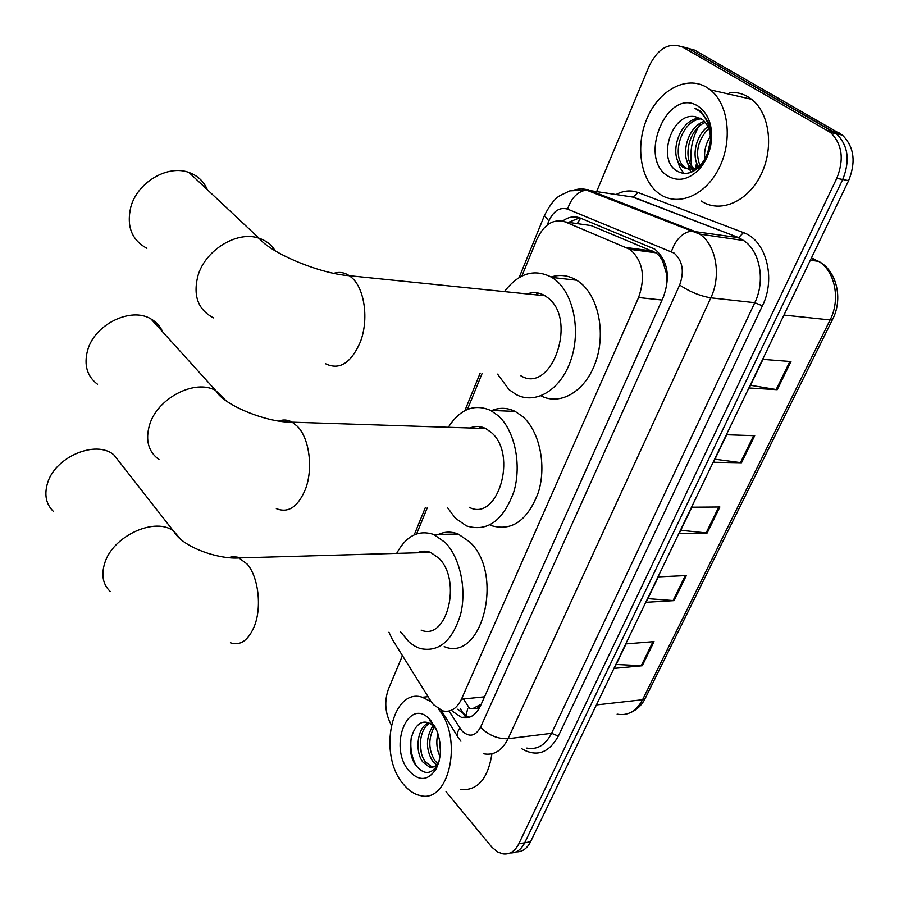 <?xml version="1.0" encoding="UTF-8"?>
<svg xmlns="http://www.w3.org/2000/svg" width="899" height="899" viewBox="0 0 899 899"><rect width="100%" height="100%" fill="white"/><g stroke="black" fill="none" stroke-linecap="round" stroke-linejoin="round"><path stroke-width="1.35" d="M388.941 632.233L392.391 639.549L430.711 700.883L433.453 704.625L442.578 710.862C450.5 712.671 456.793 708.772 461.457 699.175L638.571 297.524C645.763 276.746 642.875 260.688 629.929 249.36L565.168 221.896C553.379 218.435 543.906 224.345 536.759 239.617L521.881 276.06M667.496 277.061L662.698 261.103L659.844 256.384L656.068 252.821L591.239 225.604L582.642 224.379M469.638 708.805L473.054 708.468C475.953 709.446 478.257 708.232 479.965 704.816L480.617 705.535M426.778 552.514L427.486 551.48M479.043 428.295L480.302 426.744M535.725 294.816L537.535 292.928M479.965 704.816L473.054 708.468M666.44 274.431L666.395 287.826M482.212 373.209L467.424 409.438M427.362 507.575L416.608 533.905M452.298 711.176L461.614 717.447C469.536 719.189 475.818 715.334 480.459 705.895L663.417 296.951C670.654 276.375 667.777 260.44 654.798 249.135L580.338 218.075C574.382 215.794 568.483 216.794 562.65 221.075M469.761 717.121L467.907 716.75L457.546 709.255M391.256 724.886C385.075 713.255 384.131 701.344 388.413 689.162L402.437 655.641M596.745 191.352L649.213 65.987C658.124 48.13 669.317 41.86 682.779 47.175L830.519 132.49C842.251 144.098 844.341 159.393 836.767 178.362L518.79 843.858C514.936 851.375 509.666 854.713 502.957 853.893L497.653 851.971L491.922 847.229L446.028 791.682M681.375 46.445L694.624 50.119L842.363 135.086C854.095 146.638 856.185 161.82 848.622 180.643L530.579 841.745L524.701 842.801C521.184 849.735 516.341 853.117 510.205 852.96C516.341 853.117 521.184 849.735 524.701 842.801L842.711 179.508L524.701 842.801L518.79 843.858M839.351 133.018L833.44 131.715L836.463 133.794C848.195 145.368 850.285 160.606 842.711 179.508C850.285 160.606 848.195 145.368 836.463 133.794L688.724 48.647L833.44 131.715L827.496 130.411M568.494 222.368L579.664 217.816M790.963 361.555L762.97 359.364L749.204 387.997L777.197 389.705L790.963 361.555M750.496 385.289L777.197 389.705M754.711 435.7L726.695 434.756L713.469 462.266L741.484 462.76L754.711 435.7M714.93 459.209L741.484 462.76M654.045 641.616L626.064 643.898L614.287 668.384L642.246 665.754L654.045 641.616M616.175 664.462L642.246 665.754M686.33 575.574L658.326 576.866L646.078 602.296L674.081 600.633L686.33 575.574M647.842 598.644L674.081 600.633M719.863 506.991L691.837 507.205L679.116 533.646L707.142 533.017L719.863 506.991M680.745 530.275L707.142 533.017M530.579 841.745C527.061 848.656 522.229 852.038 516.082 851.892M438.409 708.974C463.502 738.472 449.185 804.2 420.114 795.491C414.001 794.143 408.416 790.356 403.37 784.142C377.468 754.576 391.728 687.106 422.35 697.242L431.295 701.793M491.933 753.811C487.932 779.04 477.448 790.963 460.49 789.558M429.531 723.369C419.181 728.898 417.451 751.586 425.238 761.7L431.7 766.712L433.262 766.959M428.486 722.953C417.271 727.066 414.551 751.373 422.845 762.004L429.306 767.038C433.296 767.926 436.543 766.06 439.027 761.431M434.329 726.774C428.182 738.326 428.317 749.541 434.734 760.453L437.701 763.599M433.082 725.617C425.834 737.158 425.598 748.878 432.363 760.768L436.644 764.824M439.285 738.764L440.443 751.328M437.892 733.618C435.97 741.653 436.678 749.305 439.993 756.565M439.083 761.206L437.172 765.51C430.711 774.758 423.665 774.758 416.035 765.499C403.168 749.283 414.057 713.109 431.037 724.189L435.925 728.651M409.09 770.982C387.255 746.125 409.292 694.017 430.936 720.751L436.847 730.775C441.892 744.855 441.6 757.655 435.97 769.184C427.991 780.871 419.024 781.467 409.09 770.982M434.813 726.448L429.216 719.953L435.049 726.898M429.846 745.271L430.351 749.519M420.305 744.114L421.339 752.856M411.484 736.011C409.719 747.586 411.54 757.812 416.922 766.701M121.017 463.94L113.993 455.006C96.126 439.274 54.21 457.108 47.276 484.055C44.22 495.259 46.22 504.35 53.288 511.317M421.114 630.098C446.915 641.481 462.3 580.304 438.746 558.11L430.61 552.402C426.07 550.649 421.631 550.784 417.293 552.784M396.661 553.379C406.281 535.77 418.664 529.477 433.812 534.512L445.252 542.524C459.996 557.537 466.873 589.081 460.603 614.354C452.264 641.268 438.69 652.64 419.878 648.46L414.383 645.931L409.18 642.144L400.269 631.48M438.386 534.422C444.825 531.523 451.433 531.388 458.175 534.028L469.671 541.94C504.631 573.731 482.145 662.81 444.207 646.628M420.833 552.683L421.496 551.424M427.767 552.48L428.351 551.671M162.674 331.888C160.28 326.337 156.381 322.022 150.987 318.965C131.007 306.548 94.44 324.382 87.563 350.464C83.764 365.106 87.102 376.389 97.564 384.3M469.222 507.283C497.597 522.499 518.094 454.602 491.202 432.385L485.64 428.508C480.448 426.002 475.234 425.834 469.997 427.991M448.309 427.283C460.086 409.079 474.166 403.449 490.584 410.394L498.17 415.686C514.767 430.441 521.948 464.682 513.812 491.91C503.08 520.881 487.303 532.219 466.48 525.926L455.388 518.217L447.342 507.429M491.944 410.45C499.709 407.337 507.452 407.663 515.172 411.416L522.791 416.653C539.456 431.239 546.682 465.053 538.523 491.933C527.769 520.543 511.924 531.736 491 525.533M472.705 428.081L473.447 426.901M480.1 428.329L481.28 426.935M207.366 189.745C203.803 181.384 197.679 175.631 188.959 172.473C167.956 164.416 137.603 182.104 130.894 206.714C126.287 226.132 131.614 239.999 146.885 248.293M520.442 375.524C551.244 395.414 578.349 319.527 547.48 297.502L544.996 295.76C539.276 292.377 533.321 291.77 527.14 293.928M504.418 291.602C518.712 273.004 534.545 268.284 551.952 277.443L554.964 279.555C573.719 293.838 581.147 331.237 570.663 360.713C560.403 390.346 535.265 405 515.914 394.414L509.036 389.627L497.574 374.141M551.154 276.971C560.021 274.24 568.539 275.33 576.72 280.23L579.743 282.32C598.498 296.4 605.982 333.102 595.621 362.162C585.474 391.357 560.437 406.011 540.984 395.863M529.017 294.13L529.725 293.175M536.849 294.928L538.636 293.153M706.423 87.181L710.311 89.866C728.651 104.16 732.876 140.772 719.099 168.068C705.558 195.532 678.161 206.871 659.9 194.195L659.574 193.97C640.627 180.98 635.009 146.267 647.022 118.421C658.753 90.406 686.263 75.145 706.423 87.181M729.359 92.451C735.899 91.99 742.023 93.395 747.732 96.676L751.62 99.317C769.982 113.375 774.219 149.144 760.464 175.732C746.934 202.5 719.503 213.479 701.198 201.005M701.344 118.792C680.948 120.05 670.418 157.583 685.06 167.45L689.106 169.54M700.265 118.185C679.239 117.859 667.496 156.808 682.611 167.012L683.139 167.394C695.669 172.63 704.569 165.461 709.85 145.885L709.85 145.885M705.355 122.388C688.51 128.917 682.049 159.617 694.286 168.81M704.4 121.309C686.308 126.725 679.105 159.876 692.376 168.787L692.96 169.203M708.738 128.4C697.849 140.008 694.927 152.358 699.984 165.461M707.974 126.59C696.006 135.142 691.275 156.089 698.489 166.618M710.502 140.615L706.974 155.909M710.435 136.131C705.603 143.907 703.771 151.762 704.94 159.696M710.39 145.514C708.659 153.886 705.221 160.786 700.085 166.203C691.657 174.181 683.532 175.507 675.7 170.169C657.371 158.471 672.025 111.633 695.466 116.735L702.535 119.623C709.232 125.444 711.682 134.131 709.884 145.694L709.884 145.694C712.143 131.265 708.637 119.758 699.377 111.195L694.837 108.228L700.962 111.42L709.244 123.545C711.48 130.434 711.862 137.761 710.39 145.514L710.738 145.402C708.738 155.122 704.715 163.258 698.647 169.81C688.241 179.879 677.958 181.935 667.811 175.979C637.256 158.112 667.631 86.248 698.152 106.217C709.232 114.139 713.435 127.197 710.738 145.402M694.095 169.9L695.028 170.349M708.356 152.369L709.109 147.458M696.253 161.696L697.557 167.236M686.746 160.359L689.657 169.563M689.724 169.697L691.241 172.26M677.138 158.988L679.633 167.113L683.858 173.372M665.271 263.665L664.428 265.621M469.806 708.817L463.491 698.961M467.75 708.547L465.907 716.042M465.997 716.964L466.221 717.908M580.619 218.187L577.259 223.615M484.516 696.815L461.457 699.175M591.239 225.604L565.168 221.896M652.876 251.091L626.648 247.596M662.046 300.03L638.571 297.524M449.073 711.064L461.625 730.561C468.986 737.585 475.29 736.495 480.538 727.291L679.644 285.05C684.51 271.487 682.678 260.845 674.138 253.113L567.572 209.119C559.83 206.916 553.593 210.849 548.851 220.94L547.131 225.132M574.888 189.745L581.147 188.7L588.306 189.79L694.084 231.122L699.68 234.1C716.087 244.652 721.582 275.476 710.817 297.816L508.059 738.72C501.99 750.789 493.787 755.789 483.437 753.744M616.152 194.476C623.546 190.566 630.873 189.925 638.144 192.555L743.462 232.627C766.06 240.134 776.23 278.375 762.408 305.806L558.324 736.09L551.593 733.292L508.059 738.72C497.81 739.079 488.629 735.27 480.538 727.291M679.644 285.05C689.825 291.804 700.209 296.052 710.817 297.816L754.8 302.693C765.566 280.949 760.048 250.877 743.619 240.527L738.023 237.594L691.106 231.077C682.116 232.92 675.554 239.752 671.407 251.608M558.324 736.09C548.783 753.126 536.591 757.351 521.746 748.743M526.814 748.08C537.231 750.036 545.491 745.114 551.593 733.292L754.8 302.693L762.408 305.806M836.767 178.362L848.622 180.643M682.779 47.175L688.724 48.647M743.462 232.627L738.686 237.617L743.619 240.527L699.68 234.1L586.35 190.049L624.041 195.746M623.254 195.622L633.581 197.196L738.686 237.617L632.918 197.173L638.144 192.555M612.59 199.263L611.522 199.904M548.851 220.94L544.412 215.546C549.783 204.972 555.076 198.263 560.268 195.431L569.865 190.869L586.35 190.049C577.551 191.611 571.292 197.971 567.572 209.119M519.128 277.555L544.839 214.524M459.771 728.033C456.95 732.483 456.591 735.854 458.67 738.169L460.94 741.226M625.693 204.376L622.906 204.365M629.862 206.017L628.592 206.59M815.629 259.71L811.404 258.013M810.347 260.204L818.663 261.373C836.812 270.666 843.217 298.94 832.665 319.201L830.114 319.932C840.711 299.491 835.036 271.004 818.663 261.373L811.156 258.519M617.13 714.143C627.828 716.087 636.312 711.278 642.571 699.725L645.493 697.826L832.474 319.594M596.408 704.917L642.571 699.725L830.114 319.932L783.95 315.066M718.784 507.002L706.097 532.972M685.263 575.63L673.048 600.622M652.977 641.706L641.212 665.777M753.643 435.667L740.439 462.682M789.884 361.477L776.152 389.582M230.38 642.785C240.37 646.111 248.416 640.47 254.507 625.861C261.946 606.915 258.373 577.046 247.281 564.179L237.977 557.256L233.055 556.548L228.211 557.695M110.116 591.351C102.992 584.462 101.138 575.225 104.576 563.639C112.397 535.77 156.145 516.071 174.148 531.59L180.654 539.422M276.33 508.609C288.163 513.419 297.839 507.047 305.345 489.472C313.369 468.986 309.481 438.442 297.468 426.418L292.197 422.182C287.77 419.721 283.286 419.35 278.746 421.069M158.999 459.569C148.38 451.77 145.222 440.274 149.504 425.07C157.291 397.976 195.577 378.479 215.85 390.672L226.334 400.999M325.55 363.747C339.417 370.455 350.992 363.23 360.297 342.058C368.995 319.83 364.724 288.59 351.689 277.589L349.318 275.701C344.384 272.397 339.226 271.61 333.844 273.341M213.513 317.875C197.937 309.739 192.791 295.546 198.072 275.308C205.669 249.619 237.583 230.447 259.069 238.246C266.138 240.595 271.532 244.809 275.274 250.9M696.287 167.956L695.792 165.09M692.927 171.529C688.555 154.875 691.106 138.727 700.591 123.084M460.4 708.951L464.468 715.346M465.525 717.009L466.098 717.908M656.068 252.821L629.929 249.36M467.907 716.75L461.614 717.447M830.519 132.49L842.363 135.086M480.178 373.085L464.862 410.652M425.339 507.587L414.214 534.86M441.285 710.424L457.625 736.495M623.973 203.713L622.299 204.129M645.134 698.534C641.774 705.243 636.739 709.996 630.042 712.795M429.306 767.038L431.7 766.712M437.172 765.51L435.97 769.184M422.35 697.242L428.081 696.669M430.61 552.402L239.606 557.908C219.03 559.672 183.07 547.401 174.181 531.961L113.993 455.006M433.812 534.512L458.175 534.028M485.64 428.508L292.197 422.182C267.587 422.878 223.637 405.314 215.85 390.672L150.987 318.965M490.584 410.394L515.172 411.416M544.996 295.76L349.318 275.701C320.336 273.779 271.431 253.608 259.069 238.246L188.959 172.473M551.952 277.443L576.72 280.23M710.311 89.866L751.62 99.317M682.611 167.012L685.06 167.45M692.387 168.787L693.646 169.023M700.085 166.203L698.647 169.81"/></g></svg>
